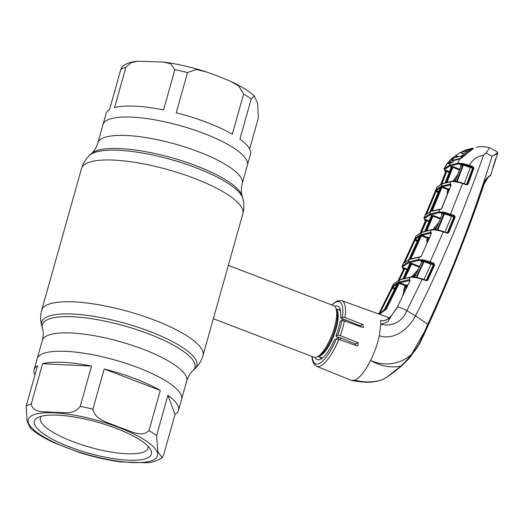 <?xml version="1.0" encoding="UTF-8"?>
<svg xmlns="http://www.w3.org/2000/svg" width="524" height="524" viewBox="0 0 524 524"><rect width="100%" height="100%" fill="white"/><g stroke="black" fill="none" stroke-linecap="round" stroke-linejoin="round"><path stroke-width="0.79" d="M203.843 133.437A75.004 19.879 15.7 0 1 247.393 165.191A75.004 19.879 -164.3 0 0 203.843 133.437A75.004 19.879 -164.3 0 0 102.986 124.601A75.004 19.879 15.7 0 1 203.843 133.437M178.474 410.377A75.004 19.879 -164.3 0 0 167.916 395.299L156.604 435.555L157.776 451.452L162.099 457.812L163.711 454.655L175.029 414.399A75.004 19.879 -164.3 0 0 178.474 410.377L181.559 399.399A75.004 19.879 -164.3 0 0 138.015 367.638A75.004 19.879 -164.3 0 0 37.152 358.809A75.004 19.879 15.7 0 1 138.015 367.638A75.004 19.879 15.7 0 1 181.559 399.399L186.727 381.027C188.188 376.435 190.291 372.918 193.035 370.468L194.954 368.673C198.76 365.156 201.439 360.787 202.991 355.567L222.012 287.905M340.174 309.193A27.595 8.685 -69.1 0 0 340.004 309.258A27.595 8.685 -69.1 0 0 339.414 309.527L338.687 309.9M320.518 357.401L320.812 358.161A27.595 8.685 -69.1 0 0 321.153 358.92M213.347 318.73L314.099 357.263A27.595 8.685 -69.1 0 0 316.751 357.106A27.595 8.685 -69.1 0 0 317.348 356.831A27.595 8.685 -69.1 0 0 332.065 334.594A27.595 8.685 -69.1 0 0 335.943 308.204A27.595 8.685 -69.1 0 0 333.814 305.715L228.346 265.373M224.036 280.707L221.894 288.305M340.168 339.866A27.595 8.685 -69.1 0 0 340.921 337.967M345.29 321.238A27.595 8.685 -69.1 0 0 345.434 319.843M160.298 390.413A75.004 19.879 -164.3 0 0 134.93 378.616A75.004 19.879 -164.3 0 0 104.21 368.962L92.892 409.211C95.44 421.001 110.04 422.717 118.896 427.211C128.308 429.713 141.002 438.405 148.986 430.663L160.298 390.413L104.21 368.962M162.099 457.812C156.29 461.133 151.305 462.784 147.146 462.757L121.175 461.952C107.394 460.144 93.161 456.882 78.482 452.173L54.188 442.793C43.97 438.103 36.012 433.217 30.313 428.147L26.953 420.726L26.2 406.008L37.512 365.759A75.004 19.879 -164.3 0 0 34.067 369.787A75.004 19.879 -164.3 0 0 34.911 375.02M69.666 446.946A60.81 16.12 15.7 0 1 37.813 417.562A60.81 16.12 15.7 0 1 116.132 428.357A60.81 16.12 15.7 0 1 150.381 449.206A60.81 16.12 15.7 0 1 129.991 460.236A60.81 16.12 15.7 0 1 69.666 446.946M148.056 446.271A55.878 14.81 15.7 0 1 147.984 448.197A55.878 14.81 15.7 0 1 72.836 441.621A55.878 14.81 15.7 0 1 40.387 417.956A55.878 14.81 15.7 0 1 41.331 416.272M91.543 366.086A75.004 19.879 -164.3 0 0 42.562 363.735L31.25 403.991C33.202 414.026 46.033 411.045 53.736 412.44C61.976 411.838 72.941 415.846 80.224 406.342L91.543 366.086L42.562 363.735M175.029 414.399L167.916 395.299M206.928 122.459A75.004 19.879 15.7 0 1 232.302 134.249L243.614 93.999L238.708 85.943L230.363 81.207L217.617 76L206.07 71.827L196.245 69.509L187.527 72.548L176.215 112.798A75.004 19.879 15.7 0 1 206.928 122.459M249.634 148.98L258.345 117.992L257.585 103.261L254.232 95.853L251.238 98.885L239.92 139.142A75.004 19.879 15.7 0 1 250.479 154.213L242.226 183.564A75.004 19.879 15.7 0 0 198.681 151.809A75.004 19.879 15.7 0 0 97.824 142.973L106.071 113.623A75.004 19.879 15.7 0 1 109.516 109.601L120.834 69.345L122.446 66.188C126.5 63.384 131.485 61.74 137.399 61.242L131.17 62.651L125.878 67.327L114.566 107.577A75.004 19.879 15.7 0 1 163.547 109.929L174.859 69.679L170.673 63.79L163.377 62.048L137.399 61.242M382.075 379.834A0.983 0.897 -111.8 0 1 381.996 379.867L381.924 379.893C373.068 382.474 364.042 382.572 354.84 380.182L351.322 380.365L316.594 366.341A35.187 11.076 110.9 0 0 320.04 366.165A35.187 11.076 110.9 0 0 338.812 339.382L356.962 345.814L357.997 345.788L358.141 342.735L340.253 335.615L337.777 335.236L335.995 335.943L336.866 336.88L340.305 337.718L355.285 343.875L356.156 345.532M397.86 283.556L392.64 287.283L392.365 288.207L391.611 288.049L392.26 286.49L397.533 282.718L397.467 283.55L384.583 309.271L380.81 313.247M378.754 313.902L391.611 288.049L378.747 313.902M394.703 289.13L392.365 288.207L379.808 313.45M395.024 288.482L392.522 287.486A0.59 0.57 -159.6 0 1 392.155 286.687L392.26 286.49M404.305 287.794L404.967 288.069M405.255 287.486L404.594 287.211M392.62 287.303L395.109 288.305M397.572 283.314A0.59 0.544 -114.2 0 1 397.533 282.718M392.64 287.283A0.59 0.57 -141.6 0 1 392.279 286.471L393.524 283.942A0.59 0.57 38.6 0 0 393.465 284.041L399.661 279.901L385.075 309.068L380.47 313.431L385.572 308.878L399.511 281.925L409.074 279.751L410.2 277.347L399.661 279.901A0.59 0.537 68.2 0 1 399.93 279.652L410.547 277.065A0.59 0.485 82.2 0 0 410.2 277.347C413.39 277.065 417.379 277.72 422.161 279.318L422.161 278.886L426.294 280.307L427.112 280.039L434.108 264.712L430.918 264.22L424.014 261.62L416.855 277.222L419.187 278.008M380.044 313.601L378.551 313.928L380.051 313.594M398.535 283.124L399.236 283.327L386.273 309.094L379.566 314.295M399.511 281.925A0.59 0.537 70.4 0 0 399.825 282.77L399.236 283.327L405.314 285.737L403.552 290.532L404.292 290.362M423.359 259.891L423.366 260.71L418.63 260.435L408.537 262.852L402.465 266.899L403.139 268.799A0.59 0.498 133 0 1 402.897 268.688L402.098 266.094L408.209 262.02L418.362 259.583L423.359 259.891L430.204 261.823L433.892 263.212L434.704 264.882L427.702 280.222L426.339 280.733L422.161 279.318L406.866 310.686A10.84 3.498 -152.8 0 0 397.349 307.044L410.056 280.668L409.637 279.692L409.074 279.751A0.59 0.485 82.3 0 0 409.336 280.602L399.825 282.77L405.694 285.102L407.842 285.056L407.423 285.921L406.015 285.94L404.823 288.37L402.674 295.857M409.925 280.569L409.336 280.602M409.395 280.595L409.847 280.779M406.441 284.846A0.59 0.531 -107.9 0 1 406.748 285.691L405.655 289.648M404.122 288.167L404.823 288.37L404.332 290.034M403.952 291.337L403.552 290.532M380.359 313.476L384.544 309.311L397.467 283.55M422.161 278.886C415.388 276.803 413.731 276.98 410.547 277.065A0.59 0.485 82.2 0 1 410.777 277.098C413.79 276.829 417.569 277.425 422.121 278.892M472.871 148.836A0.393 0.341 -101.7 0 1 472.976 148.168L465.849 149.864M465.515 150.735L465.489 149.995L472.976 148.168M473.061 148.62A0.393 0.386 -89 0 1 473.316 148.115L461.637 157.947L458.893 159.309L454.282 160.344L453.81 161.11M497.361 151.986L497.407 152.012A0.59 0.57 125.5 0 0 497.361 151.986C497.728 152.87 495.959 154.285 492.062 156.231L486.062 153.008L483.482 155.412C462.247 214.971 439.597 268.439 415.532 315.828C408.759 328.987 394.048 340.711 379.324 335.701L380.791 324.356L387.806 321.854L391.356 315.848C388.716 319.561 385.153 321.133 380.653 320.564L383.607 320.793M497.597 152.707C497.951 153.414 496.11 154.587 492.062 156.231C474.181 213.91 452.749 269.932 427.754 324.31L415.532 315.828L406.866 310.686C401.869 322.037 393.177 326.596 380.791 324.356L380.653 320.564M490.071 175.933L489.829 176.051C489.18 175.756 487.3 178.376 484.189 183.931C467.912 232.008 449.304 279.03 428.35 325.011L409.29 358.318L400.906 366.145A0.983 0.354 -132.1 0 1 400.749 366.152C413.488 354.375 422.586 340.495 428.056 324.513C448.957 278.526 467.559 231.51 483.875 183.466C485.152 178.075 491.885 174.315 490.281 175.54M497.407 152.012L497.754 153.047L490.588 175.35C490.615 177.007 489.671 173.13 484.241 183.865L484.189 183.931M495.475 159.656L494.977 159.722M493.497 165.853L492.999 165.898M400.906 366.145L386.358 377.522L395.024 371.398L402.393 365.097L409.29 358.318L419.685 343.6L428.403 324.965L428.056 324.513A7.886 2.437 -154.6 0 0 427.754 324.31L420.582 340.476C413.384 360.722 390.118 369.302 370.579 360.466C374.568 352.331 377.483 344.071 379.324 335.701M354.84 380.182C359.811 377.896 365.058 371.326 370.579 360.466C380.666 366.211 390.721 368.103 400.749 366.152C393 373.127 386.725 377.706 381.924 379.893A0.983 0.897 -111.8 0 0 381.996 379.867L386.358 377.522L382.592 379.605M404.174 363.427L400.198 367.075M476.185 147.336C479.879 146.412 484.379 146.517 489.685 147.65L486.062 153.008M410.056 280.668L397.349 307.044L391.159 316.077M409.637 279.692A0.59 0.458 85.9 0 0 409.873 280.543M410.03 280.582L409.945 280.91M312.212 356.543A33.215 10.454 -69.1 0 0 336.277 339.08L338.812 339.382M336.277 339.08L334.417 339.827A28.715 9.039 110.9 0 1 317.295 359.68A28.715 9.039 110.9 0 1 315.179 357.447M356.968 325.417A28.126 8.856 110.9 0 1 357.453 324.729M334.744 306.298A28.715 9.039 110.9 0 1 337.81 306.049A28.715 9.039 110.9 0 1 340.587 317.872L359.981 325.758L361.075 326.884M337.777 335.236A33.215 10.454 -69.1 0 0 341.89 320.596L344.386 320.911L362.457 327.382L363.407 327.382L362.936 324.579L344.962 317.492L342.447 317.125L340.587 317.872M342.041 318.461A25.427 8.004 -69.1 0 1 341.89 320.596L340.109 321.31A28.715 9.039 -69.1 0 1 335.995 335.943M426.182 280.314A0.59 0.458 -94.4 0 1 425.809 280.34L425.062 280.301M415.493 277.262L416.809 277.484M424.014 261.62L423.366 261.555L416.187 277.189A0.59 0.465 -95.4 0 1 416.076 277.353M415.486 275.185L413.718 277.052M412.689 276.986L416.495 273.017M417.969 269.821L411.294 276.993M419.213 267.116L411.609 264.096L404.941 278.093M409.434 263.651L410.508 263.218L411.988 263.454L411.609 264.096L409.761 264.482L403.035 278.598L409.683 264.024L410.082 264.24L409.434 263.651A0.59 0.544 -113.1 0 1 409.761 264.482L410.096 264.705M404.03 278.323L410.829 264.05A0.59 0.537 -110.5 0 0 410.508 263.218M422.017 261.928L421.689 261.725M421.099 261.109L423.366 260.71M423.366 261.555L421.689 261.889M421.768 261.705L414.648 277.144M423.89 279.6L431.272 263.546L433.125 263.913A0.59 0.458 -93.8 0 1 433.368 264.758L426.359 280.098L427.702 280.222M425.527 280.045L426.359 280.098A0.59 0.458 -94.4 0 1 426.228 280.281M433.125 263.913L423.981 260.821L431.272 263.546M424.014 260.015L423.981 260.821M431.193 233.468L430.564 233.239A0.59 0.485 81.8 0 1 430.289 232.401L430.957 232.335L431.416 233.318L421.42 256.026L420.012 257.114L410.358 259.216L410.364 258.358L420.726 235.617L421.663 234.405L430.289 232.401L431.324 229.971L421.728 232.348L416.043 235.983A0.59 0.57 40.5 0 0 415.964 236.114L414.851 238.577L419.685 235.197L419.659 236.049L409.296 258.784L408.386 260.002L403.277 263.605L401.987 266.271M418.63 260.435A0.59 0.485 82.6 0 1 418.362 259.583L419.449 257.173A0.59 0.485 82.6 0 1 419.862 256.878M416.043 235.983L422.003 232.08L431.678 229.676A0.59 0.485 81.8 0 1 431.907 229.709C434.861 229.414 438.627 229.997 443.193 231.464L447.345 232.833L447.345 233.265L443.239 231.883L429.85 262.498M443.239 231.883C438.431 230.298 434.462 229.663 431.324 229.971A0.59 0.485 81.8 0 1 431.678 229.676C434.763 229.368 438.614 229.964 443.239 231.451L443.239 231.883M430.957 232.335A0.59 0.452 86 0 0 431.2 233.173L431.278 233.206M431.416 233.318L421.296 256.249M427.053 242.501L426.667 240.044L427.486 238.204L420.726 235.617M421.434 235.8L411.071 258.548L410.364 258.358M411.071 258.548L411.432 258.679M427.486 238.204L428.193 238.387L427.368 240.234L426.988 243.143M426.667 240.044L427.368 240.234L427.099 242.894M419.809 256.884L410.646 258.948A0.59 0.537 70.5 0 0 410.358 259.216M421.663 234.405A0.59 0.531 70.5 0 0 421.99 235.23L427.866 237.562L430.132 237.483M430.564 233.239L421.99 235.23M428.946 238.656L428.992 238.119L428.193 238.387M420.137 256.904L420.621 256.891M420.556 256.865A0.59 0.458 86.3 0 0 420.012 257.114M433.892 263.212L433.538 263.886L434.704 264.882M426.339 280.733L426.294 280.307L427.112 280.039L425.809 280.34M403.729 269.205L403.421 269.048A0.59 0.478 129.8 0 1 403.087 268.792M398.397 280.327L403.5 269.5L398.312 280.366L403.5 269.5L403.827 269.703M407.2 269.853L403.88 268.864M404.626 269.041L399.458 279.849M403.139 268.799L403.755 267.712L404.692 268.858L403.919 268.766L403.755 267.712L407.508 269.198M402.465 266.899A0.59 0.563 39.2 0 1 402.098 266.094L403.257 263.651A0.59 0.563 39.3 0 1 403.329 263.539L408.641 259.753A0.59 0.544 65.7 0 0 408.386 260.002M409.257 258.823L419.659 236.049M417.294 241.276L414.956 240.352L404.993 261.915M403.585 263.14L414.202 240.182L403.709 263.094M414.202 240.208L414.7 238.839A0.59 0.57 19.2 0 0 414.681 238.885L414.202 240.182L414.956 240.352L415.074 239.625L417.589 240.621M414.681 238.885A0.59 0.57 19.2 0 0 415.074 239.625M420.025 236.023L415.204 239.396L417.687 240.398M414.838 238.597L414.838 238.597A0.59 0.57 40.4 0 0 415.218 239.376M419.685 235.197A0.59 0.544 65.7 0 0 419.757 235.807M420.49 232.741L425.822 220.584L420.353 232.813L425.403 220.709L425.737 220.899M442.361 213.674L441.26 213.229L443.972 212.993L439.119 212.711L429.975 214.925L424.42 218.593L425.075 220.394A0.59 0.57 29.4 0 1 425.455 221.174L425.763 221.39M447.614 232.866L443.193 231.464M424.971 220.499A0.59 0.485 -49.3 0 0 425.272 220.683L425.108 220.538A0.59 0.498 -47.4 0 1 424.872 220.434L424.054 217.801L429.641 214.113L438.837 211.879L444.345 212.259L454.354 215.443L455.179 217.087L448.714 232.722L448.118 232.558L454.583 216.929L453.843 216.982L447.372 232.623L448.118 232.558L447.3 232.839M448.714 232.722L447.345 233.265M455.179 217.087L454.583 216.929M453.594 216.15L444.326 213.058L453.594 216.15A0.59 0.465 -94.1 0 1 453.843 216.982L444.503 213.897L437.913 229.794L440.199 230.567M446.618 232.591L447.372 232.623A0.59 0.458 -94.7 0 1 447.254 232.8M444.909 232.152L451.754 215.796M436.485 229.833L437.868 230.056M437.134 229.931A0.59 0.472 -95.7 0 0 437.258 229.748L443.861 213.812L442.38 213.962L435.713 229.918M444.85 213.216L444.503 213.897L443.861 213.812A0.59 0.472 -95.1 0 0 443.605 212.98M441.26 213.229L442.308 214.146M436.309 228.326L435.149 229.669M434.186 229.597L437.258 226.073M438.68 222.687L432.85 229.578M440.206 219.012L433.073 216.183L426.844 230.58M425.953 230.802L432.313 216.124L433.073 216.183L433.459 215.541L440.488 218.331M431.56 216.785L431.245 216.55L424.951 231.077M431.488 216.327L430.905 215.737L431.435 215.515A0.59 0.537 -111.8 0 1 431.769 216.333L425.442 230.94M431.435 215.515L433.459 215.541M444.345 212.259L444.326 213.058L443.972 212.993L443.972 212.187M454.354 215.443L454.007 216.124M483.482 155.412C477.063 156.27 472.399 159.591 469.478 165.368L473.061 166.698L473.886 168.289L468.004 184.291L466.609 184.874L462.607 183.538L450.26 214.722M447.273 163.468L444.057 168.846L449.409 165.289L457.616 163.219L459.817 158.903L473.021 148.665M457.897 164.045A0.59 0.491 81.3 0 1 457.616 163.219L463.229 163.58L469.478 165.368L469.131 166.036L463.209 164.379L457.897 164.045L449.749 166.101L444.607 169.363L445.59 171.643M449.513 163.265L448.806 163.03L448.603 163.842L452.769 162.178L453.882 160.999M452.769 162.178A0.59 0.524 -106.4 0 1 453.064 161.929L448.813 163.632A0.59 0.55 -118.7 0 0 448.603 163.842M470.657 150.912L470.709 150.506L470.657 150.912M473.146 149.229L473.231 148.547M464.952 155.648L464.945 155.3L464.952 155.648M454.282 160.344A0.393 0.347 -105.3 0 1 454.465 160.2L459.974 158.89M449.094 162.558L449.625 162.237L450.909 162.643M448.806 163.03L449.212 162.375L446.887 163.848M449.212 162.375A0.393 0.367 -120.4 0 1 449.625 162.237M444.607 169.363A0.59 0.563 43.8 0 1 444.234 168.571L446.494 164.307A0.393 0.393 -57.8 0 1 446.723 164.143M454.315 167.143L453.679 167.68M445.092 171.263A0.59 0.485 -49.3 0 0 445.19 171.4L445.19 171.4A0.59 0.485 -49.3 0 0 445.413 171.499L445.754 171.676M445.596 171.728L444.941 171.171A0.59 0.504 -46.4 0 0 445.184 171.289L445.845 170.274L446.749 171.413L445.976 171.322L445.845 170.274L449.474 171.715M462.679 163.481L462.397 164.281A0.59 0.478 -95.8 0 1 462.672 165.093L461.271 165.25L455.179 181.559L456.607 181.389L462.672 165.093L463.301 165.184L457.249 181.448L459.686 182.26M463.229 163.58L463.209 164.379L463.648 164.516L463.301 165.184L472.583 168.211L466.674 184.212A0.59 0.465 -95.2 0 1 466.524 184.435M463.648 164.516L470.467 167.051L472.714 167.372L469.131 166.036M472.321 167.405A0.59 0.472 -94.8 0 1 472.583 168.211L473.277 168.152L472.714 167.372L473.061 166.698M470.467 167.051L464.212 183.767M468.004 184.291L467.395 184.147L473.277 168.152L473.886 168.289M466.498 184.461A0.59 0.465 -95.2 0 1 466.111 184.494L465.351 184.455M462.568 183.118L462.607 183.538C457.779 181.979 453.817 181.363 450.725 181.697L442.125 183.865L436.951 187.081L442.407 183.577L451.085 181.383A0.59 0.491 81.2 0 1 451.321 181.415C454.229 181.094 457.983 181.664 462.568 183.118L466.57 184.455L467.395 184.147L466.111 184.494M465.672 184.153L467.395 184.147M456.607 181.389L457.203 181.723M461.506 165.512L460.164 164.543L461.205 165.427M460.583 164.693L462.397 164.281M451.282 167.51L450.699 166.914L451.23 166.698L453.253 166.724L459.699 169.278M446.225 182.352L452.12 167.28A0.59 0.537 69.7 0 0 451.78 166.488M451.354 167.968L451.053 167.713A0.59 0.544 66.6 0 0 450.699 166.914M449.212 172.389L446.749 171.413L441.935 183.773M446.717 171.518L445.957 171.374L445.564 171.938A0.59 0.57 32.7 0 0 445.177 171.171M440.933 184.225L445.976 171.322M454.053 181.317L456.253 178.494M455.349 180.885L454.956 181.396M457.616 174.878L452.769 181.271M459.443 169.966L452.867 167.359L447.09 182.142M451.23 166.698A0.59 0.537 68.2 0 1 451.577 167.49L452.867 167.359M445.708 182.49L451.577 167.49L451.053 167.713L445.217 182.627M445.564 171.938L440.736 184.324L445.557 171.944L445.859 172.167M429.071 221.56L425.822 220.584L425.698 219.451L429.353 220.905M426.575 220.748L421.519 232.276M431.671 210.399L441.254 187.186L442.158 185.961L450.581 184.081L451.092 185.09L441.902 208.264L440.514 209.371L431.704 211.27L431.671 210.399L432.385 210.576L432.346 210.995M439.119 212.711A0.59 0.491 82.2 0 1 438.837 211.879L439.833 209.436A0.59 0.491 82.2 0 1 440.422 209.161L440.874 209.279M451.118 185.018L450.07 184.979A0.59 0.491 81.3 0 1 449.782 184.166L450.725 181.697A0.59 0.491 81.2 0 1 451.085 181.383C454.125 181.055 457.969 181.625 462.607 183.105M447.483 194.293L447.182 191.764L448 189.747L448.714 189.911L447.673 193.435M440.527 209.148L441.143 209.135M451.053 215.534L450.07 215.973M439.983 209.227L440.422 209.161M440.193 209.128L432.005 210.989A0.59 0.531 70.7 0 0 431.704 211.27M441.254 187.186L441.968 187.35L432.385 210.576L432.798 210.72M448 189.747L441.968 187.35M447.182 191.764L447.896 191.928M450.07 184.979L442.492 186.767L448.38 189.105L449.16 188.85A0.59 0.531 -107.3 0 1 449.396 189.026M448.38 189.105A0.59 0.531 -109 0 1 448.714 189.911L449.487 189.655M442.158 185.961A0.59 0.531 70.7 0 0 442.492 186.767M449.828 184.16L450.109 184.972L450.856 185.273M450.581 184.081A0.59 0.452 86.4 0 0 450.83 184.9M436.682 187.5L435.641 190.101A0.59 0.57 17.1 0 0 436.034 190.821L438.47 191.784M425.547 214.801L436.846 187.245A0.59 0.563 42.5 0 1 436.951 187.081M435.817 189.76L436.034 190.821M424.42 218.593A0.59 0.563 40.6 0 1 424.054 217.801L425.088 215.364M435.208 191.443L435.968 191.568L426.68 213.772M438.195 192.452L435.968 191.568M440.52 187.553L436.197 190.54A0.59 0.563 -137.7 0 1 435.837 189.74L440.173 186.754L440.18 187.612L430.604 210.825L429.726 212.063L425.121 215.318A0.59 0.563 40.7 0 1 425.206 215.181L429.988 211.794A0.59 0.544 65.5 0 0 429.726 212.063M440.271 187.369A0.59 0.544 -114.6 0 1 440.173 186.754M429.988 211.794L440.18 187.612M447.096 192.007L447.804 192.301M454.105 159.997L460.269 158.477L472.091 148.777L464.264 150.643L459.155 153.204L451.852 158.412L449.441 160.829L454.144 157.862L452.035 160.678L454.655 160.154M493.019 167.503L495.691 158.733M492.364 169.92L496.634 156.552M447.149 163.77L451.852 158.412M447.103 163.75L451.38 158.831M450.509 161.628L452.035 160.678M447.26 163.658L450.339 161.503M450.306 161.523L451.564 162.401M460.269 158.477C463.255 153.984 467.192 150.748 472.091 148.777L472.694 148.999M464.14 150.696L459.155 153.204M449.441 160.829L449.802 160.527M454.956 156.073L457.269 156.925M458.507 156.624L455.697 155.589M463.753 153.945L460.21 152.661L467.388 151.102L461.526 155.995L454.144 157.862M467.749 150.814L467.388 151.102M34.067 369.787L42.32 340.436C43.466 335.753 43.499 331.653 42.431 328.135A79.229 20.999 15.7 0 1 148.908 333.978A79.229 20.999 15.7 0 1 193.035 370.468M42.431 328.135L41.73 325.607A80.604 21.366 15.7 0 1 150.054 331.554A80.604 21.366 15.7 0 1 194.954 368.673M41.73 325.607C40.309 320.616 40.302 315.494 41.697 310.228A83.775 22.204 15.7 0 1 154.351 320.092A83.775 22.204 15.7 0 1 202.991 355.567M41.697 310.228L81.554 168.433A83.775 22.204 15.7 0 1 194.208 178.298A83.775 22.204 15.7 0 1 242.848 213.772C244.243 208.506 244.236 203.384 242.815 198.393A80.604 21.366 15.7 0 0 196.081 167.804A80.604 21.366 15.7 0 0 89.591 155.327L91.51 153.532A79.229 20.999 15.7 0 1 196.179 165.8A79.229 20.999 15.7 0 1 242.114 195.865L242.815 198.393M42.32 340.436A75.004 19.879 15.7 0 1 143.176 349.266A75.004 19.879 15.7 0 1 186.727 381.027M320.773 357.499A25.892 8.148 -69.1 0 0 321.913 358.423M338.118 339.179A25.892 8.148 -69.1 0 0 338.792 337.482M343.102 320.583A25.892 8.148 -69.1 0 0 343.227 318.946M340.404 310.064A25.892 8.148 -69.1 0 0 338.943 309.998M336.886 339.002A25.427 8.004 -69.1 0 0 337.594 337.253M340.587 311.073A25.427 8.004 -69.1 0 0 339.382 310.169L336.238 308.964M318.068 356.464L321.219 357.663A25.427 8.004 -69.1 0 0 322.719 357.794M318.258 356.366A25.427 8.004 -69.1 0 0 319.823 356.051A25.427 8.004 -69.1 0 0 334.685 333.251A25.427 8.004 -69.1 0 0 336.31 309.16M317.348 356.831L319.267 355.848A25.892 8.148 -69.1 0 0 333.081 334.98A25.892 8.148 -69.1 0 0 336.716 310.221L335.943 308.204M148.986 430.663A75.004 19.879 15.7 0 1 156.604 435.555M118.542 427.394A67.118 17.79 15.7 0 1 152.399 460.413A67.118 17.79 15.7 0 1 67.255 447.909A67.118 17.79 15.7 0 1 33.398 414.897A67.118 17.79 15.7 0 1 118.542 427.394M80.224 406.342A75.004 19.879 15.7 0 1 92.892 409.211M26.2 406.008A75.004 19.879 15.7 0 1 31.25 403.991M251.238 98.885A75.004 19.879 -164.3 0 0 243.614 93.999M125.878 67.327A75.004 19.879 -164.3 0 0 120.834 69.345M187.527 72.548A75.004 19.879 -164.3 0 0 174.859 69.679M384.544 309.311L386.273 309.094M393.622 283.844A0.59 0.57 38.6 0 0 393.524 283.942L399.93 279.652M465.469 150.002L464.146 150.748M483.875 183.466L484.241 183.865L457.996 255.371L436.138 307.85L428.35 325.011M395.6 310.123L397.231 307.28M358.141 342.735L355.285 343.875M362.936 324.579L359.981 325.758M342.447 317.125A33.215 10.454 -69.1 0 0 336.172 302.014A33.215 10.454 -69.1 0 0 331.928 304.994M331.659 304.889L337.187 300.855L341.733 300.619A35.187 11.076 110.9 0 1 344.962 317.492M344.386 320.911A35.187 11.076 110.9 0 1 340.253 335.615M411.988 263.454L419.521 266.447M422.344 261.646L421.755 261.404M421.335 261.234L420.648 260.952M422.003 232.08A0.59 0.537 68.2 0 0 421.728 232.348L408.209 262.02A0.59 0.537 68.2 0 0 408.537 262.852M410.292 264.26L403.519 278.46M431.979 215.305A0.59 0.537 -110.4 0 1 432.313 216.124L431.245 216.55A0.59 0.544 -113.3 0 0 430.905 215.737M451.118 162.702L450.496 162.944L451.118 162.702L450.496 162.944L449.409 165.289L449.749 166.101M458.893 159.309L459.266 159.178L458.893 159.309M449.323 162.263L446.965 164.156M460.838 164.824L460.164 164.543M425.075 220.394L425.698 219.451M442.125 183.865L429.641 214.113A0.59 0.537 68.2 0 0 429.975 214.925M436.197 190.54L438.581 191.502M459.535 158.746L459.876 158.877M464.474 155.674L464.146 155.549M223.591 282.292L242.848 213.772M91.51 153.532C94.255 151.082 96.364 147.565 97.824 142.973M242.114 195.865C241.047 192.347 241.086 188.247 242.226 183.564M81.554 168.433C83.106 163.213 85.785 158.844 89.591 155.327M230.357 81.213C240.575 85.897 248.533 90.783 254.232 95.853M163.377 62.048C177.158 63.856 191.384 67.118 206.07 71.827M392.129 286.739L391.618 288.023M405.268 287.466L404.6 287.191M402.53 296.152L404.521 289.228M397.428 283.582L397.592 283.13L397.899 283.55M495.481 159.696L493.497 165.892M497.302 151.947L489.75 147.676M381.177 380.155C372.983 382.428 368.071 382.245 366.453 382.212C358.554 381.845 358.77 381.518 352.167 380.594M395.417 310.162L391.179 315.893C386.064 321.474 382.834 320.701 381.97 320.688M311.937 356.438L312.343 360.014L313.555 363.499L316.594 366.341M341.733 300.619L389.293 317.813M392.181 286.621L393.367 284.191M411.242 277L418.041 269.67M421.728 261.371L422.396 261.64M421.034 261.083L421.682 261.679M421.656 261.764L414.55 277.203M419.921 256.871L420.372 256.832M425.999 280.379L426.339 280.301M403.205 268.956L403.618 269.284M414.726 238.774L415.833 236.317M442.269 214.021L435.693 229.787M432.804 229.584L438.745 222.523M424.925 231.084L431.154 216.111L431.553 216.327M453.817 161.038L453.064 161.929M444.941 171.171L444.051 168.846M466.308 184.533L466.884 184.481M461.159 165.309L455.133 181.461M460.544 164.674L461.172 165.263M452.716 181.271L457.681 174.708M445.19 182.634L451.007 167.746M425.495 220.945L425.049 220.584M423.909 218.023L424.977 215.541M441.706 208.329L450.902 185.155M450.26 216.045L451.249 215.606M425.396 214.847L435.208 191.424M496.549 156.859L492.462 169.632"/></g></svg>
